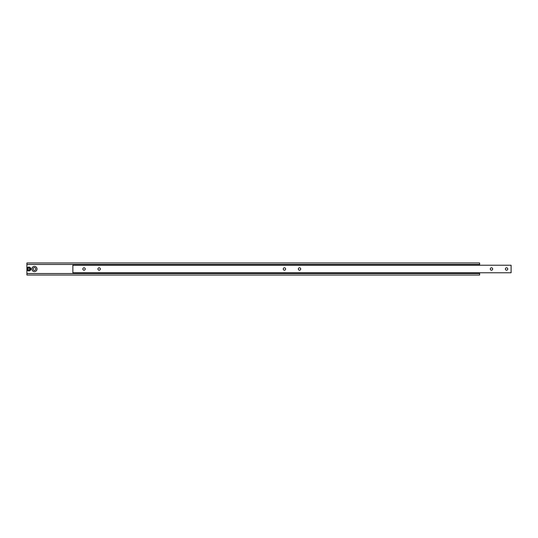 <?xml version="1.0" encoding="UTF-8"?>
<svg xmlns="http://www.w3.org/2000/svg" width="538" height="538" viewBox="0 0 538 538"><rect width="100%" height="100%" fill="white"/><g stroke="black" fill="none" stroke-linecap="round" stroke-linejoin="round"><path stroke-width="0.81" d="M507.778 269A1.21 1.21 0 0 0 506.574 267.789A1.21 1.21 0 0 0 505.364 269A1.21 1.21 0 0 0 506.574 270.211A1.21 1.21 0 0 0 507.778 269M300.735 269A1.21 1.21 0 0 0 299.531 267.789A1.21 1.21 0 0 0 298.321 269A1.21 1.21 0 0 0 299.531 270.211A1.21 1.21 0 0 0 300.735 269M492.687 269A1.21 1.21 0 0 0 491.483 267.789A1.21 1.21 0 0 0 490.273 269A1.21 1.21 0 0 0 491.483 270.211A1.21 1.21 0 0 0 492.687 269M285.644 269A1.21 1.21 0 0 0 284.441 267.789A1.21 1.21 0 0 0 283.23 269A1.21 1.21 0 0 0 284.441 270.211A1.21 1.21 0 0 0 285.644 269M100.33 269A1.21 1.21 0 0 0 99.127 267.789A1.21 1.21 0 0 0 97.916 269A1.21 1.21 0 0 0 99.127 270.211A1.21 1.21 0 0 0 100.33 269M85.239 269A1.21 1.21 0 0 0 84.036 267.789A1.21 1.21 0 0 0 82.825 269A1.21 1.21 0 0 0 84.036 270.211A1.21 1.21 0 0 0 85.239 269M511.1 265.227L72.865 265.227L72.865 272.773L511.1 272.773L511.1 265.227M26.9 264.474L479.62 264.474L479.62 262.961L26.9 262.961L26.9 269A1.964 1.964 0 0 0 28.864 270.964A1.964 1.964 0 0 0 30.821 269A1.964 1.964 0 0 1 28.864 270.964A1.964 1.964 0 0 1 26.9 269A1.964 1.964 0 0 1 28.864 267.036A1.964 1.964 0 0 1 30.821 269A1.964 1.964 0 0 0 28.864 267.036A1.964 1.964 0 0 0 26.9 269L26.9 275.039L479.62 275.039L479.62 273.526L26.9 273.526M35.804 269A1.358 1.358 0 0 0 34.445 267.642A1.358 1.358 0 0 0 33.087 269A1.358 1.358 0 0 0 34.445 270.358A1.358 1.358 0 0 0 35.804 269M37.055 269A2.609 2.609 0 0 0 34.445 266.391A2.609 2.609 0 0 0 31.836 269A2.609 2.609 0 0 0 34.445 271.609A2.609 2.609 0 0 0 37.055 269M479.62 264.474L479.62 265.227M479.62 272.773L479.62 273.526M28.339 268.092L27.815 269L28.339 269.908L29.382 269.908L29.906 269L29.382 268.092L28.339 268.092M30.821 269A1.964 1.964 0 0 1 28.864 270.964A1.964 1.964 0 0 1 26.9 269M27.203 269A1.661 1.661 0 0 0 28.864 270.661A1.661 1.661 0 0 0 30.525 269A1.661 1.661 0 0 0 28.864 267.339A1.661 1.661 0 0 0 27.203 269"/></g></svg>
